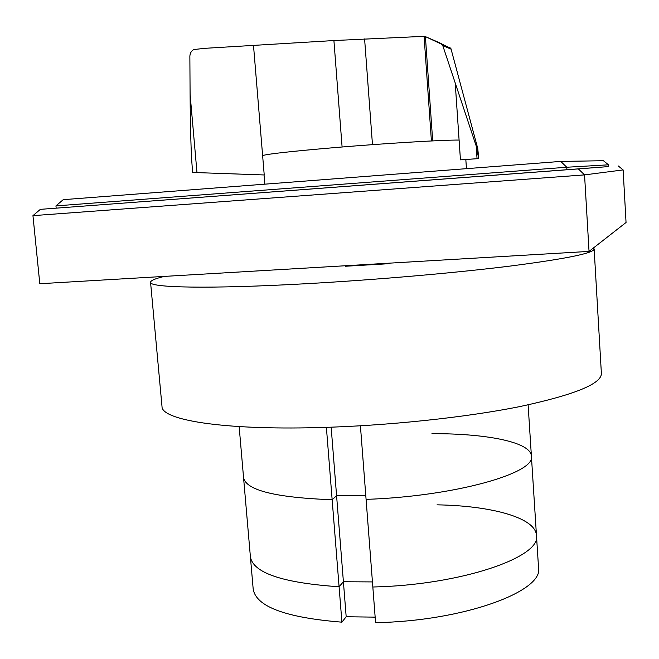 <?xml version="1.0" encoding="UTF-8"?>
<svg xmlns="http://www.w3.org/2000/svg" width="659" height="659" viewBox="0 0 659 659"><rect width="100%" height="100%" fill="white"/><g stroke="black" fill="none" stroke-linecap="round" stroke-linejoin="round"><path stroke-width="0.99" d="M360.415 425.805L375.581 622.656C463.771 621.165 543.988 591.164 538.535 567.654L536.467 535.347C535.405 517.496 490.988 505.741 437.041 504.835M326.386 427.353L332.152 499.728L336.584 495.708L332.152 499.728L339.088 586.765C282.703 582.927 253.138 572.951 250.404 556.855C253.138 572.951 282.703 582.927 339.088 586.765L343.405 581.749L372.442 581.922L343.405 581.749L346.181 616.75L341.914 622.17L339.088 586.765L343.405 581.749L336.584 495.708L365.778 495.37L336.584 495.708L331.156 427.189M341.914 622.17C285.619 617.631 256.046 606.609 253.188 589.105L243.558 477.643C245.996 490.271 275.528 497.636 332.152 499.728C275.528 497.636 245.996 490.271 243.558 477.643L239.151 426.587M431.942 433.663C486.111 433.482 530.569 441.983 531.393 456.003C536.467 472.907 455.039 496.4 366.083 499.365C455.039 496.4 536.467 472.907 531.393 456.003L528.114 404.865M375.16 617.137L346.181 616.75M372.837 587.004C461.242 585.093 541.813 556.954 536.467 535.347C541.813 556.954 461.242 585.093 372.837 587.004M603.43 160.73L608.488 164.816L608.595 166.587L56.163 208.162L55.941 205.896L63.215 199.669L560.768 161.414L603.43 160.73M55.941 205.896L566.765 167.246L560.768 161.414M566.913 169.775L566.765 167.246L608.488 164.816M608.595 166.587L578.355 168.91L584.549 174.89L32.95 215.65L40.356 209.348L56.163 208.153M578.355 168.91L40.356 209.348M623.126 169.915L626.05 222.487L589.039 251.408L584.549 174.89L623.126 169.915L618.142 165.87M589.039 251.408L39.804 283.732L32.95 215.65M164.297 276.409C155.186 278.609 150.606 280.569 150.557 282.291C149 287.711 209.142 289.161 306.559 283.691C376.025 279.828 455.657 272.884 510.849 265.989C566.378 258.773 594.146 253.089 594.138 248.937L593.454 247.957M594.138 248.937L601.379 373.365C601.741 383.76 574.59 394.823 519.943 406.554C465.6 417.509 386.981 425.829 318.108 427.592C221.564 430.203 161.208 419.799 161.999 406.405L150.557 282.291M262.62 155.615C266.681 154.033 290.965 151.339 335.48 147.534C386.347 143.258 444.232 139.823 459.101 140.07L460.443 159.849L477.05 158.704L476.21 146.026L442.766 45.595L441.546 44.178L425.73 36.756L423.819 36.344L333.915 40.545L204.537 48.346L193.754 49.565C191.267 51.015 189.973 53.288 189.866 56.394L190.089 94.221C190.344 128.225 191.028 152.262 192.148 166.332L192.683 172.46L264.226 174.964L253.493 45.339M425.73 36.756L439.265 42.637L450.929 48.585L477.759 148.497L478.739 158.572M478.698 158.572L476.21 146.026M441.546 44.178L450.311 47.967M477.05 148.464L477.759 148.497M478.739 158.613L460.443 159.849M477.05 158.704L478.698 158.613M432.691 140.894L425.401 36.682M345.25 265.758L345.291 266.261L388.118 263.74L390.013 263.122M388.085 263.238L388.118 263.74M442.766 45.595L451.193 49.211M196.992 172.699L190.089 94.221M342.095 146.99L333.915 40.545M459.092 140.07L455.212 82.993M431.414 140.96L424.091 36.402M372.475 144.65L364.6 38.947M536.467 535.347L531.393 456.003M264.836 184.166L264.07 174.956M442.403 44.911L450.929 48.585M478.772 158.613L478.722 157.831M466.448 168.663L465.847 159.824"/></g></svg>
